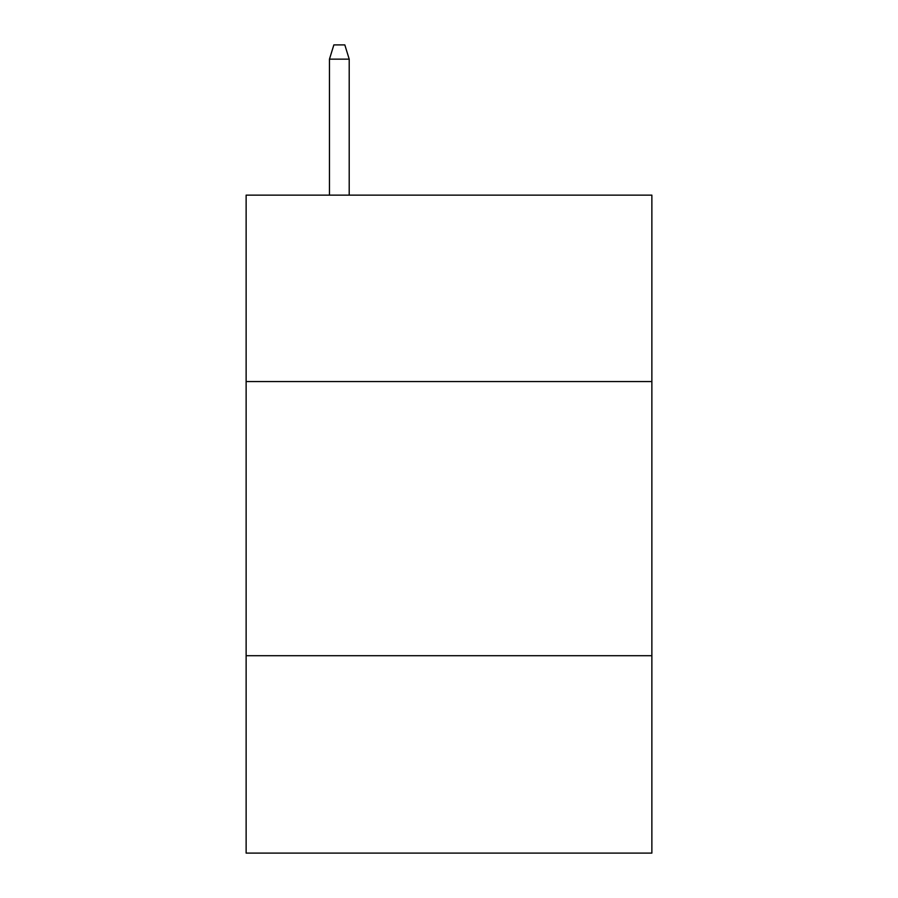 <?xml version="1.0" encoding="UTF-8"?>
<svg xmlns="http://www.w3.org/2000/svg" width="898" height="898" viewBox="0 0 898 898"><rect width="100%" height="100%" fill="white"/><g stroke="black" fill="none" stroke-linecap="round" stroke-linejoin="round"><path stroke-width="1.35" d="M651.869 381.56L651.869 195.135L246.131 195.135L246.131 381.56L651.869 381.56L651.869 853.1L246.131 853.1L246.131 381.56M651.869 655.708L246.131 655.708M349.21 195.135L349.21 59.156L329.465 59.156L329.465 195.135M329.465 59.156L333.854 44.9L344.821 44.9L349.21 59.156"/></g></svg>
